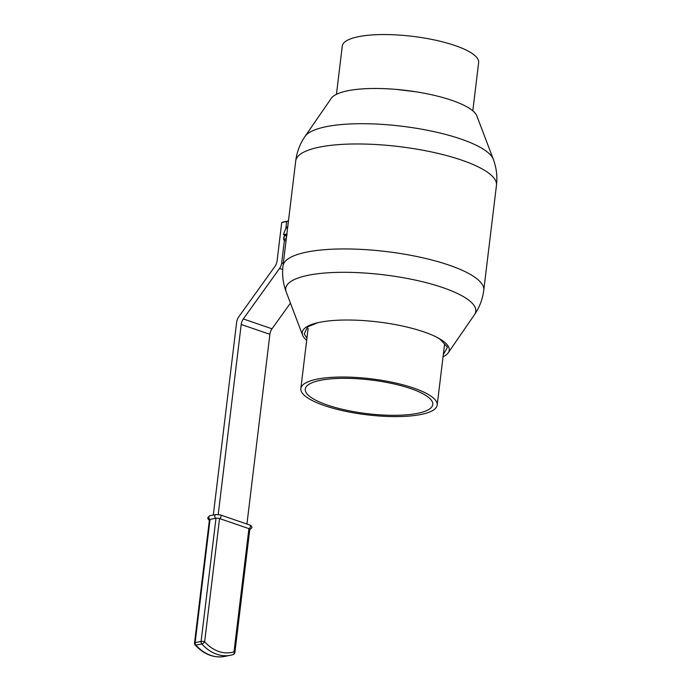 <?xml version="1.0" encoding="UTF-8"?>
<svg xmlns="http://www.w3.org/2000/svg" width="691" height="691" viewBox="0 0 691 691"><rect width="100%" height="100%" fill="white"/><g stroke="black" fill="none" stroke-linecap="round" stroke-linejoin="round"><path stroke-width="1.04" d="M279.44 241.461L278.939 245.564M215.989 518.233L210.047 519.407A2.539 0.674 -173.1 0 0 209.442 519.753L194.525 642.958A2.539 0.674 6.9 0 1 195.138 642.613L201.081 641.438A2.539 0.674 6.9 0 1 204.648 641.766A41.46 31.104 78.8 0 0 234.007 651.846L248.924 528.632L219.557 518.561A2.539 0.674 -173.1 0 0 215.989 518.233A1.909 1.434 -101.2 0 1 214.78 515.909A1.909 1.434 -101.2 0 1 215.842 514.536L209.9 515.702A1.909 1.434 -101.2 0 0 208.837 517.084A1.909 1.434 -101.2 0 0 210.047 519.407L195.138 642.613A2.539 1.909 78.8 0 0 195.89 645.109L201.832 643.934A2.539 1.909 -101.2 0 1 201.081 641.438L215.989 518.233M224.497 656.45C213.674 658.203 203.888 654.377 195.164 644.971A2.539 1.045 -41.9 0 0 195.89 645.109A44.008 33.013 78.8 0 0 210.876 655.413A44.008 33.013 78.8 0 0 224.497 656.45L230.44 655.275A44.008 33.013 -101.2 0 0 233.005 654.627A2.539 1.676 -107.3 0 0 233.117 654.602A2.539 2.539 0 0 0 234.888 652.477L249.797 529.271A2.539 0.674 -173.1 0 0 248.924 528.632A1.909 1.157 -71.1 0 0 250.384 526.568A1.909 1.157 -71.1 0 0 249.762 525.005L220.394 514.933L215.842 514.536M290.445 303.116L272.021 328.795A7.627 4.63 -71.1 0 0 269.896 334.323L246.937 524.037M213.312 515.037L236.624 322.377A7.627 4.63 108.9 0 1 238.749 316.849L274.966 266.346A7.627 4.63 -71.1 0 0 277.1 260.818L281.729 222.511L286.687 221.535L285.78 229.032M284.407 240.338L281.678 262.925A7.627 4.63 108.9 0 1 279.553 268.445L243.327 318.957A7.627 4.63 -71.1 0 0 241.202 324.476L218.209 514.475M285.029 235.182L283.5 234.664L286.869 233.999M286.687 221.535A38.152 28.625 -101.2 0 1 288.449 220.982M288.449 220.939L284.865 221.647A38.152 28.625 78.8 0 0 281.729 222.511M336.439 94.313L342.278 46.081A68.677 18.113 6.9 0 1 383.047 34.55A68.677 18.113 6.9 0 1 455.023 45.537A68.677 18.113 6.9 0 1 478.647 62.579L472.808 110.819M287.81 226.251A21.879 16.411 78.8 0 0 283.5 234.664M443.035 356.832A74.041 19.529 -173.1 0 0 448.226 352.807A74.041 19.529 -173.1 0 0 437.04 337.381A74.041 19.529 -173.1 0 0 423.773 331.861A74.041 19.529 -173.1 0 0 317.134 322.87A74.041 19.529 -173.1 0 0 302.598 335.178A74.041 19.529 -173.1 0 0 306.674 340.335M476.885 115.967A74.041 19.529 -173.1 0 0 451.784 100.325A74.041 19.529 -173.1 0 0 378.884 88.508A74.041 19.529 -173.1 0 0 331.257 98.347L305.007 136.447A95.729 25.239 6.9 0 1 366.584 123.741A95.729 25.239 6.9 0 1 460.837 139.012A95.729 25.239 6.9 0 1 493.288 159.232L476.885 115.967M436.315 337.009L439.977 339.143L447.457 347.202L443.294 354.725M306.925 338.219L304.195 333.908L307.625 326.86L317.912 322.688M415.541 91.73L396.297 89.415M413.581 388.022A68.677 18.113 6.9 0 1 437.196 405.064A68.677 18.113 6.9 0 1 366.843 414.799A68.677 18.113 6.9 0 1 300.835 388.567A68.677 18.113 6.9 0 1 341.604 377.036A68.677 18.113 6.9 0 1 413.581 388.022M410.687 388.592A64.228 16.938 6.9 0 1 432.782 404.529A64.228 16.938 6.9 0 1 366.981 413.633A64.228 16.938 6.9 0 1 305.258 389.102A64.228 16.938 6.9 0 1 343.384 378.322A64.228 16.938 6.9 0 1 410.687 388.592M286.42 237.177A1.909 1.157 -71.1 0 0 285.409 235.596A1.909 1.157 -71.1 0 0 283.949 237.661A1.909 1.157 -71.1 0 0 284.968 239.25A1.909 1.157 -71.1 0 0 286.42 237.177M286.057 240.71A3.179 1.926 108.9 0 1 285.107 240.753L286.014 241.064M234.888 652.477A2.539 0.674 -173.1 0 0 234.007 651.846A2.539 1.676 -107.3 0 1 233.117 654.602L230.44 655.275A44.008 33.013 -101.2 0 1 216.819 654.247A44.008 33.013 -101.2 0 1 201.832 643.934A2.539 1.045 -41.9 0 0 204.648 641.766L219.557 518.561A1.909 1.157 -71.1 0 0 221.016 516.488A1.909 1.157 -71.1 0 0 220.394 514.933M249.745 529.669A1.909 1.434 78.8 0 0 249.771 529.66L251.913 527.674C251.731 526.162 251.014 525.281 249.762 525.005M283.301 263.478L281.678 262.925M269.896 334.323L241.202 324.476M282.697 269.525L279.553 268.445M272.021 328.795L243.327 318.957M461.692 160.139A101.111 26.664 -173.1 0 0 355.735 143.97A101.111 26.664 -173.1 0 0 295.713 160.943L283.008 265.914A101.111 26.664 6.9 0 1 343.03 248.941A101.111 26.664 6.9 0 1 448.986 265.111A101.111 26.664 6.9 0 1 483.769 290.211L496.475 185.231A101.111 26.664 -173.1 0 0 461.692 160.139M448.226 352.807L474.475 314.699A95.729 25.239 -173.1 0 0 442.853 287.62A95.729 25.239 -173.1 0 0 336.655 272.401A95.729 25.239 -173.1 0 0 286.195 291.913C283.034 283.552 281.971 274.888 283.008 265.914M285.107 240.753C282.394 240.477 283.923 234.638 286.117 234.672L287.171 234.741M209.917 520.366C208.656 520.09 207.939 519.2 207.766 517.697L209.9 515.702M194.525 642.958A2.539 2.539 0 0 0 195.164 644.971M302.598 335.178L286.195 291.913M295.713 160.943C296.845 151.977 299.946 143.814 305.007 136.447M496.475 185.231C497.503 176.257 496.44 167.593 493.288 159.232M474.475 314.699C479.537 307.331 482.629 299.168 483.769 290.211M308.126 328.32L300.835 388.567M444.494 344.818L437.196 405.064"/></g></svg>
